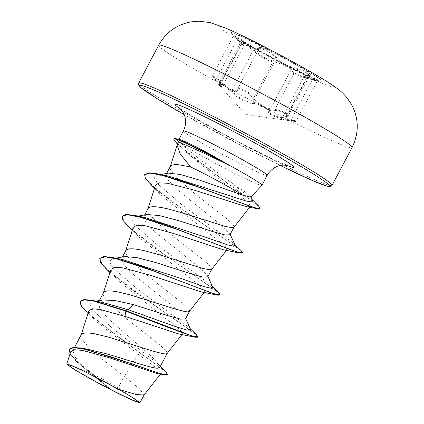 <?xml version="1.0" encoding="UTF-8"?>
<svg xmlns="http://www.w3.org/2000/svg" width="424" height="424" viewBox="0 0 424 424"><rect width="100%" height="100%" fill="white"/><g stroke="black" fill="none" stroke-linecap="round" stroke-linejoin="round"><path stroke-width="0.32" stroke-dasharray="2.12 1.59" d="M266.516 49.046A51.537 2.634 -152.1 0 0 230.635 32.945A51.537 2.634 -152.1 0 0 231.234 33.83A51.537 2.634 -152.1 0 0 285.85 65.068A51.537 2.634 -152.1 0 0 320.655 81.175A51.537 2.634 -152.1 0 0 321.731 81.175A51.537 2.634 -152.1 0 0 266.516 49.046M266.685 48.723A51.537 2.634 -152.1 0 0 230.804 32.616A51.537 2.634 -152.1 0 0 286.02 64.745A51.537 2.634 -152.1 0 0 321.901 80.852A51.537 2.634 -152.1 0 0 266.685 48.723M296.074 68.142C286.566 66.006 279.973 62.392 276.289 57.288C274.582 54.77 271.36 52.253 266.622 49.74C261.99 47.446 259.223 46.889 258.327 48.071C256.096 50.143 250.966 47.737 242.936 40.858C234.583 33.586 229.914 32.076 237.323 39.04L242.714 44.393L241.733 42.691C236.894 37.858 247.213 44.048 254.093 50.106C261.417 56.397 268.016 60.017 273.899 60.971C276.713 61.379 280.513 62.794 285.294 65.216C289.889 67.607 292.078 69.266 291.866 70.193C291.903 72.276 297.028 74.677 307.241 77.396C317.889 80.337 322.542 81.843 312.838 79.209C304.448 77.078 302.974 75.859 308.423 75.552C315.562 76.06 305.254 69.875 296.074 68.142A0.927 0.445 -79.1 0 1 296.169 69.239L298.841 69.817L306.738 72.79L309.61 75.461L304.114 76.622L282.426 117.554L288.447 115.429L285.622 112.667L277.641 109.858L274.922 109.371C266.129 109.138 255.476 103.302 253.891 97.833C252.476 95.294 249.588 92.856 245.231 90.513C240.949 88.42 238.33 88.033 237.382 89.363L237.376 89.379A0.927 0.864 26.6 0 0 237.684 90.487C238.606 89.172 241.023 89.469 244.929 91.372C248.909 93.513 251.512 95.792 252.741 98.214C254.591 103.853 265.822 110.007 275.075 110.463C283.046 111.189 291.728 116.404 285.426 116.68C278.928 117.989 280.593 119.367 290.408 120.808L294.908 121.322L285.718 119.287C273.787 117.151 268 114.443 268.365 111.157C268.715 110.049 266.966 108.48 263.118 106.44C259.075 104.431 255.804 103.424 253.298 103.424C248.024 104.267 236.778 98.087 230.948 91.165C225.626 85.441 216.934 80.226 220.581 84.943L220.84 87.074L215.604 80.82C211.03 74.735 212.599 75.244 220.31 82.351C228.833 90.964 234.62 93.678 237.684 90.487M230.948 91.165A0.927 0.461 137.3 0 0 231.912 90.725L235.315 94.17C242.003 99.91 247.886 102.613 252.964 102.274C257.442 101.972 271.291 109.079 269.473 110.743L290.742 70.58A0.927 0.912 30.2 0 1 291.866 70.193M285.426 116.68A0.927 0.721 83.5 0 0 286.269 116.181L307.517 76.05A0.927 0.742 -89.4 0 1 308.2 75.509C303.271 75.748 305.036 76.214 304.114 76.633L306.033 78.048L312.207 79.935C321.175 82.155 316.903 80.772 307.066 78.27L302.222 76.855C294.261 74.253 290.429 72.175 290.721 70.612C292.332 69.266 278.573 62.201 274.211 62.137C269.611 61.491 263.813 58.629 256.822 53.551L245.342 44.451L240.864 42.204L243.683 46.062L222.017 87.005L220.554 83.91A0.927 0.753 145.7 0 0 220.581 84.943M268.365 111.157A0.927 0.89 -150.6 0 0 269.463 110.77L269.473 110.743C268.62 113.25 272.367 115.492 280.714 117.475L285.818 118.402C295.793 120.554 300.118 121.953 290.959 120.066L284.44 118.964L282.437 117.559M241.733 42.691A0.927 0.768 -42.4 0 1 241.802 43.773C245.273 47.7 243.71 46.407 237.117 39.893L233.762 35.616L235.739 36.4L242.274 41.568C250.849 48.734 256.303 51.288 258.635 49.232C259.509 48.066 262.08 48.532 266.346 50.642C270.687 52.952 273.623 55.306 275.139 57.701C279.135 63.001 286.147 66.844 296.169 69.239L274.922 109.371A0.927 0.429 95.5 0 0 275.075 110.463M237.376 89.379L237.382 89.363C234.44 92.575 228.987 90.02 221.026 81.7L214.624 76.299L212.641 75.498L215.869 80.025A0.927 0.419 -39.9 0 0 215.583 80.799A0.927 0.419 -39.9 0 0 215.604 80.82M250.881 197.197L250.891 196.81L244.229 191.261L224.529 177.63C207.437 165.551 188.118 150.441 181.355 143.715A47.435 2.422 -152.1 0 0 228.944 170.448A47.435 2.422 -152.1 0 0 261.952 185.299M177.677 142.84L177.921 143.763L177.11 145.331M144.033 395.02L139.369 388.67L124.232 376.475L115.975 392.073A42.352 2.162 27.9 0 1 111.448 389.767A42.352 2.162 27.9 0 1 111.226 389.656L82.961 365.923L74.55 356.462L72.949 350.399L77.603 348.358L87.402 349.18M88.939 310.628L90.111 314.635L95.305 320.671L137.996 354.088L124.232 376.475L100.578 357.835L89.681 348.205L82.749 340.398L81.191 337.435L81.207 334.796M159.869 367.248L159.731 365.504L151.882 356.748L108.115 318.61L99.863 308.699L98.469 302.201L102.391 299.954M167.141 353.494L167.162 352.434L165.853 350.521L159.339 344.521L129.225 320.92L111.963 306.117L105.03 298.311L103.472 295.348L103.488 292.708M185.442 318.943L185.357 317.889L177.423 309.949L132.065 273.438L123.458 264.147L121.746 258.28L124.698 256.605M189.422 311.407L189.443 310.347L188.134 308.434L181.62 302.434L151.506 278.838L134.249 264.035L127.311 256.223L125.753 253.266L125.769 250.626M207.728 276.856L207.638 275.807L199.704 267.867L154.336 231.345L145.75 222.054L144.012 216.182L146.953 214.507M211.703 269.32L211.73 268.26L210.415 266.346L203.907 260.352L173.787 236.751L156.53 221.948L149.598 214.141L148.04 211.179L148.056 208.539M229.978 234.758L229.877 233.688L222.001 225.785L176.623 189.263L168.031 179.972L166.113 174.439L168.423 173.135M233.99 227.238L234.011 226.178L232.697 224.264L226.188 218.265L196.073 194.669L178.811 179.866L171.879 172.054L170.321 169.097L170.337 166.452M137.996 354.088L155.364 367.189L159.869 371.318L160.807 373.496L157.272 373.592M70.718 351.724L71.948 356.033L77.412 362.483L108.947 388.421L91.52 379.448M125.589 397.071L115.975 392.073M102.502 302.423L92.671 301.734L89.74 304.453L92.782 310.273L112.98 328.685L158.247 364.062L160.214 366.612L159.731 365.504M80.21 301.072L81.673 306.043L89.098 314.02L116.452 335.676L166.033 371.912M69.356 349.127L71.46 355.376L81.026 365.313L111.226 389.656M87.021 312.589L137.705 351.321L159.922 367.306L165.848 372.267L167.406 374.832M70.024 353.855L76.315 361.391L108.576 388.108L111.136 389.587M108.947 388.421L108.576 388.108M177.921 143.763L183.142 149.709L225.086 184.074L244.277 199.036L249.27 203.801L250.271 206.377L245.862 206.514M155.603 185.034L156.811 189.554L162.408 196.185L203.796 229.379L221.545 243.021L226.125 247.325L227.031 249.619L223.22 249.752M133.258 227.222L134.541 231.663L140.127 238.267L181.467 271.429L199.238 285.087L203.833 289.401L204.787 291.723L200.934 291.829M111.008 269.325L112.254 273.75L117.84 280.354L159.207 313.532L176.983 327.19L181.567 331.499L182.474 333.794L178.663 333.921M180.11 139.671L178.705 139.798L181.355 143.715M190.466 329.31L188.812 327.259L136.729 288.447L113.192 268.01L109.472 261.666L112.387 258.783L122.7 259.589M212.747 287.228L211.088 285.172L159.021 246.371L135.479 225.928L131.753 219.584L134.657 216.696L144.966 217.501M235.029 245.136L233.38 243.095L181.811 204.67L158.104 184.233L154.315 177.894L157.283 175.086L167.968 175.955M252.587 200.578L250.515 197.992L228.684 180.629M196.619 334.886L141.383 295.984L110.42 272.293L101.882 263.622L99.857 258.227M218.906 292.809L163.224 253.584L132.277 229.834L123.935 221.222L122.223 215.97M241.192 250.722L186.125 211.936L155.147 188.267L146.54 179.564L144.812 174.344M258.465 205.804L216.584 175.17L191.102 155.772L176.252 142.496L173.829 138.712M197.679 337.191L195.628 334.499L188.457 328.982L130.74 288.808L106.445 269.161M219.961 295.104L217.904 292.406L210.723 286.889L153 246.704L128.716 227.063M242.247 253.022L240.196 250.33L233.025 244.818L175.303 204.633L151.008 184.986M259.838 208.592L258.025 205.916L251.538 200.647L228.298 184.005L177.37 144.176M242.936 40.858L221.026 81.7L220.31 82.351M276.289 57.288A0.927 0.79 -30.3 0 0 275.139 57.701L253.891 97.833A0.927 0.768 157.2 0 1 252.741 98.214M290.408 120.808A0.927 0.445 -81.4 0 0 290.959 120.066L312.207 79.935L317.237 81.079L296.116 120.967L290.959 120.066M285.718 119.287L285.818 118.402L307.241 77.396M253.298 103.424A0.927 0.795 86 0 1 252.964 102.274L274.211 62.137A0.927 0.811 -85 0 0 273.899 60.971M241.802 43.773L220.554 83.91L219.701 82.166L224.227 84.344L231.912 90.725L253.165 50.589A0.927 0.466 -48.3 0 1 254.093 50.106M237.323 39.04A0.927 0.435 134.7 0 1 237.345 39.056A0.927 0.435 134.7 0 1 237.117 39.893L215.869 80.025L220.151 85.351L222.001 87.01L221.906 87.392L220.464 84.816C219.568 83.406 219.314 82.521 219.701 82.166L240.922 41.647L241.812 42.766C245.141 46.847 243.312 44.536 243.678 46.062M237.355 89.416L258.645 49.205A0.927 0.89 -153.8 0 1 258.635 49.232L237.382 89.363M269.473 110.743L290.721 70.612L269.484 110.728M258.327 48.071A0.927 0.89 -153.8 0 1 258.645 49.205L258.619 49.264M282.432 117.591L282.405 117.628C281.647 117.867 284.069 116.77 285.697 116.717C287.271 116.526 288.188 116.097 288.447 115.429L309.711 75.334L308.2 75.509A0.927 0.742 -89.4 0 1 308.423 75.552M312.207 79.935A0.927 0.456 104.2 0 1 312.838 79.209L318.191 80.597L317.237 81.079M288.474 66.865A64.777 3.307 -152.1 0 0 332.284 85.537A64.777 3.307 -152.1 0 0 264.168 46.725A64.777 3.307 -152.1 0 0 220.358 28.058A64.777 3.307 -152.1 0 0 288.474 66.865M158.677 45.22A109.387 5.586 -152.1 0 0 275.87 113.409A109.387 5.586 -152.1 0 0 352.026 147.589M332.008 185.399A109.387 5.586 27.9 0 1 255.852 151.214A109.387 5.586 27.9 0 1 138.659 83.025M280.301 165.477A107.537 5.491 27.9 0 1 254.638 152.561A107.537 5.491 27.9 0 1 184.196 114.591L254.66 152.571L280.296 165.477M267.215 175.372A47.435 2.422 27.9 0 1 234.191 160.548A47.435 2.422 27.9 0 1 183.369 130.979M286.772 165.275A67.072 3.424 27.9 0 1 247.049 146.269A67.072 3.424 27.9 0 1 180.725 109.122M230.804 32.616L230.635 32.945M242.687 44.372L231.234 33.83M296.116 120.962L296.116 120.962C296.111 121.545 295.348 121.667 293.821 121.322L245.777 114.48L220.787 87.021M136.512 400.224A246.826 246.826 0 0 0 70.861 365.462M179.871 108.3C181.424 110.261 217.083 131.106 246.842 146.132C261.544 153.663 273.104 159.27 281.515 162.948L287.933 165.514M72.944 350.399L74.555 347.357M98.463 302.201L99.354 300.51M121.725 258.264L122.393 257.002M144.006 216.182L144.674 214.915M166.107 174.439L166.632 173.448M160.828 373.512L160.431 374.021M158.247 364.062L160.394 366.257M88.001 313.537L95.294 320.682M76.315 361.391L77.407 362.483M250.271 206.382L249.609 207.23M227.068 249.646L226.496 250.383M204.787 291.728L204.209 292.465M182.5 333.815L181.928 334.552M178.7 139.798L178.912 139.39M188.812 327.259L190.122 328.552M211.088 285.172L212.408 286.47M233.38 243.095L234.689 244.383M250.515 197.992L252.163 199.625M185.357 317.889L185.654 318.551M112.387 258.783L115.747 258.19M207.935 276.469L207.638 275.807M134.657 216.696L138.028 216.102M230.216 234.382L229.903 233.677M157.283 175.086L160.744 174.487M183.136 149.714L178.44 145.215M162.408 196.19L154.495 188.378M140.121 238.272L132.214 230.46M117.84 280.354L109.933 272.547M95.925 301.141L92.671 301.734M242.714 44.393L237.345 39.056C232.161 33.708 234.589 35.881 233.831 35.118L212.641 75.498L212.726 76.866L220.835 87.068M237.398 89.337L258.645 49.205M318.143 80.587L320.655 81.175M321.901 80.852L321.731 81.175"/><path stroke-width="0.64" d="M96.041 377.318A39.178 1.998 27.9 0 1 136.512 400.224A39.178 1.998 27.9 0 1 110.738 389.497A39.178 1.998 27.9 0 1 77.279 371.117A39.178 1.998 27.9 0 1 70.861 365.462A39.178 1.998 27.9 0 1 96.041 377.318M207.124 154.718C193.636 148.368 184.53 144.393 179.803 142.787L177.677 142.84L177.105 145.326L180.11 153.811L190.657 166.939A42.352 2.162 -152.1 0 1 203.239 173.236A42.352 2.162 -152.1 0 1 242.719 195.141L250.881 197.197L261.952 185.299A47.435 2.422 -152.1 0 0 261.968 185.272A47.435 2.422 -152.1 0 0 229.644 165.477L207.124 154.718M229.978 165.885A47.271 2.412 -152.1 0 0 206.954 153.636A47.271 2.412 -152.1 0 0 176.093 139.173L179.803 142.787M229.644 165.477L211.507 155.025C196.471 146.837 186.263 141.791 180.873 139.888L175.414 138.574L176.278 138.818L176.093 139.173L173.644 139.061L173.829 138.712L175.414 138.574M87.402 349.18L107.489 354.077C128.976 360.283 152.115 368.626 157.998 368.17L159.869 367.248L167.178 353.441M74.555 347.357L81.207 334.796L82.325 333.714L85.033 332.999L89.077 333.02L94.329 333.736L107.723 336.894L152.847 351.093L162.567 353.643L165.514 353.971L167.141 353.494L181.928 334.552M95.925 301.141L102.391 299.948L115.063 300.542L133.645 304.676L168.694 315.917L180.492 319.134L185.442 318.943L189.459 311.359M99.354 300.51L103.488 292.708L104.611 291.632L107.314 290.912L111.358 290.938L116.611 291.654L130.009 294.812L175.128 309.011L184.848 311.555L187.795 311.889L189.422 311.407L204.209 292.465M115.747 258.19L124.698 256.589L137.037 257.628L155.926 262.594L190.954 273.825L202.778 277.058L207.728 276.856L211.746 269.272M122.393 257.002L125.769 250.626L126.893 249.545L129.596 248.83L133.639 248.851L138.892 249.566L145.183 250.891L159.975 254.951L202.863 268.482L210.081 269.802L211.703 269.32L226.496 250.383M138.028 216.102L146.953 214.507L159.302 215.535L178.213 220.507L213.288 231.758L225.08 234.976L229.978 234.758M144.674 214.915L148.056 208.539L149.174 207.458L151.882 206.742L155.926 206.769L161.178 207.479L167.464 208.804L182.256 212.864L225.144 226.4L232.363 227.72L233.99 227.238L249.609 207.23M160.744 174.487L168.423 173.135L180.465 174.513L199.587 180.126L242.719 195.141M166.632 173.448L170.337 166.452L171.46 165.376L174.163 164.66L178.207 164.682L190.657 166.939M160.394 366.257L166.033 371.912L167.591 374.482L167.406 374.832L164.04 374.938L157.272 373.592L108.512 357.501L82.404 350.367L74.258 349.774L70.718 351.724M118.63 389.333L83.931 371.143L71.486 365.424L66.785 364.078L73.416 368.997L91.52 379.448A42.103 2.152 27.9 0 0 125.589 397.071L135.94 401.719L139.925 402.8L134.424 398.571L118.63 389.333L136.189 394.527L144.033 395.02L160.431 374.021M133.645 304.676L128.361 309.727L102.502 302.423L92.517 300.457L84.079 299.514L80.025 301.422L81.064 305.762L88.001 313.537M160.214 366.612L157.998 368.17M185.654 318.551L190.466 329.31L186.714 330.042L173.008 325.743L128.361 309.727L125.334 310.511L92.517 300.457M167.591 374.482L164.735 374.684L157.797 372.818L134.556 364.693L81.922 348.184L73.347 347.394L69.356 349.127L70.024 353.855M195.363 337.26L178.663 333.926L126.082 316.733L125.149 310.861L168.641 327.62L195.363 337.26L197.679 337.191L197.865 336.841L191.404 335.744L125.334 310.511L125.149 310.861L93.927 301.146L84.365 299.848L80.025 301.422M164.04 374.938L110.542 356.685L82.187 348.623L73.299 347.738L69.17 349.477M126.082 316.733L100.228 309.467L92.326 308.81L88.939 310.628L81.048 335.161M154.495 188.378L145.448 178.631L144.626 174.693L149.789 173.135L161.157 175.032L196.439 186.438L257.161 208.709L245.862 206.52L194.187 190.132L167.475 183.263L159.175 182.85L155.603 185.034M132.214 230.46L122.997 220.48L122.038 216.32L127.348 214.777L139.157 216.839L176.193 229.082L239.936 253.091L223.22 249.752L172.038 233.009L145.162 225.759L136.846 225.192L133.258 227.222L125.615 250.992M200.934 291.829L149.698 275.081L122.88 267.857L114.554 267.279L111.008 269.325M99.857 258.227L103.928 256.509L112.593 257.538L122.7 259.589L181.483 278.663L205.327 286.984L211.401 288.325L212.747 287.228L207.935 276.469M122.038 216.32L126.204 214.422L134.864 215.45L144.966 217.501L203.764 236.581L227.614 244.902L233.688 246.243L235.029 245.136L230.216 234.382M144.626 174.693L148.909 172.785L157.781 173.867L167.968 175.955L246.196 201.05L251.554 201.935L252.587 200.578L250.891 196.805M197.865 336.841L196.619 334.886L190.122 328.552M112.593 257.538L142.496 266.59L208.179 291.744L216.77 294.574L220.146 294.754L218.906 292.809L212.408 286.47M134.864 215.45L164.756 224.492L230.439 249.651L239.041 252.487L242.433 252.672L241.192 250.722L234.689 244.383M157.781 173.867L186.899 182.601L248.893 205.815L256.859 208.253L260.023 208.242L258.465 205.804L252.163 199.625M109.933 272.547L106.445 269.161L100.716 262.562L99.757 258.396L105.067 256.859L116.881 258.926L153.917 271.169L217.655 295.178L219.961 295.104L220.146 294.754M239.936 253.091L242.247 253.022L242.433 252.672M257.161 208.709L259.838 208.592L260.023 208.242M177.37 144.176L173.644 139.061M229.739 165.302A47.271 2.412 -152.1 0 0 176.278 138.818L180.873 139.888M352.026 147.589A109.387 5.586 -152.1 0 0 234.827 79.399A109.387 5.586 -152.1 0 0 158.677 45.22L138.659 83.025A109.387 5.586 27.9 0 1 214.814 117.21A109.387 5.586 27.9 0 1 332.008 185.399L352.026 147.589C359.133 133.147 358.98 118.794 351.565 104.527L347.065 97.849C343.896 94.102 340.838 91.16 337.901 89.019C333.068 85.388 327.206 81.546 320.316 77.491C304.284 67.972 285.426 57.627 263.749 46.455C248.008 38.367 235.087 32.15 224.98 27.793L209.891 22.514L198.724 21.2L190.811 21.889C176.506 24.709 165.795 32.484 158.677 45.22M138.659 83.025L138.478 84.615L139.051 85.765L141.059 87.773L156.954 98.543L184.202 114.597A107.537 5.491 27.9 0 1 140.789 85.351A107.537 5.491 27.9 0 1 214.295 119.128A107.537 5.491 27.9 0 1 323.496 180.651A107.537 5.491 27.9 0 1 280.301 165.477L311.158 179.993L326.607 186.046L329.952 186.608L331.467 186.057L332.008 185.399M178.912 139.39L183.369 130.979A47.435 2.422 27.9 0 1 216.394 145.803A47.435 2.422 27.9 0 1 267.215 175.372C271.026 168.906 276.49 165.477 283.608 165.079L287.933 165.514M180.725 109.122A67.072 3.424 27.9 0 1 221.885 125.419A67.072 3.424 27.9 0 1 281.774 158.475A67.072 3.424 27.9 0 1 286.772 165.275M183.369 130.979C186.571 124.19 186.337 117.745 182.665 111.634L179.871 108.3M261.968 185.272L267.215 175.372M230.009 234.774L234.027 227.19M70.707 351.719L66.743 364.062M139.931 402.8L144.107 394.914M87.408 349.175L81.922 348.184M155.576 185.023L147.897 208.905M110.971 269.314L103.334 293.074M170.183 166.823L177.19 145.024M200.928 291.834L217.655 295.178M99.757 258.396L99.942 258.046"/></g></svg>
